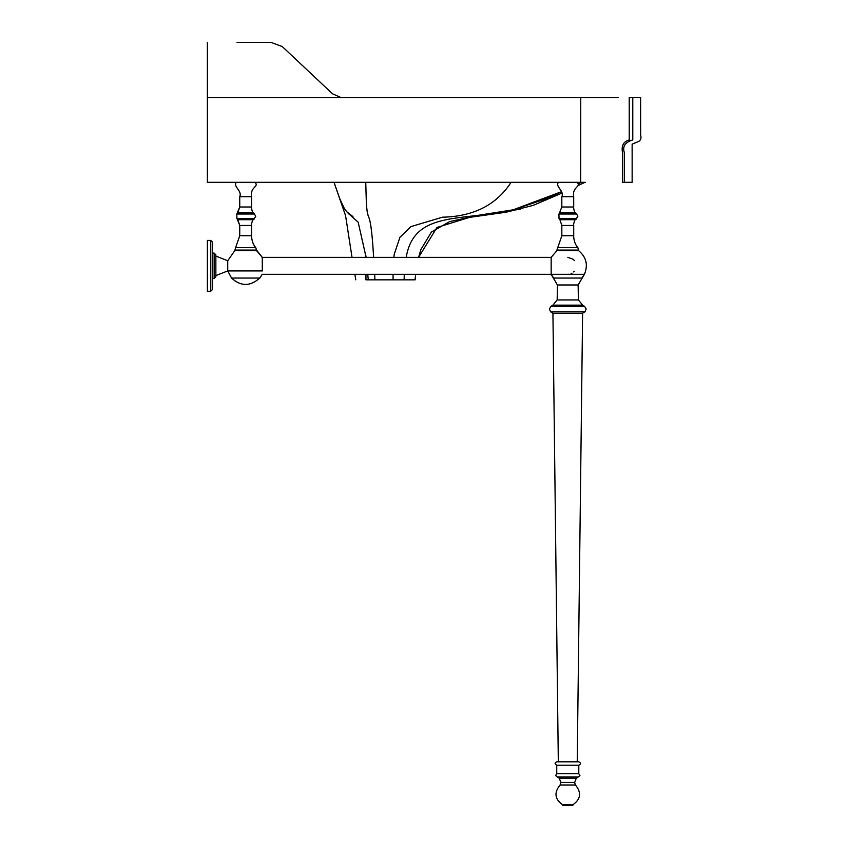 <?xml version="1.0" encoding="UTF-8"?>
<svg xmlns="http://www.w3.org/2000/svg" width="848" height="848" viewBox="0 0 848 848"><rect width="100%" height="100%" fill="white"/><g stroke="black" fill="none" stroke-linecap="round" stroke-linejoin="round"><path stroke-width="1.27" d="M207.378 42.4L207.378 97.52L340.938 97.52L332.469 93.778L282.236 46.534L271.01 42.4L237.058 42.4M282.236 46.534L271.01 42.4L245.538 42.4M618.287 97.52L340.938 97.52M365.954 274.317L365.954 279.84L368.244 279.84L367.767 274.317M585.279 182.32L207.378 182.32L207.378 97.52M631.378 182.32L622.485 182.32L622.485 152.64C621.255 145.761 623.503 141.521 629.227 139.92L629.227 97.52L639.858 97.52M580.763 97.52L580.657 182.32L584.834 182.32L581.463 182.32L578.357 183.783L581.463 182.32M365.954 279.84L404.104 279.84L404.273 274.317M366.113 257.357L358.163 222.197L348.56 213.558M339.995 199.365L334.027 182.32L345.571 215.668L352.026 257.357M343.949 208.046C347.076 212.498 347.076 212.498 343.949 208.046M393.864 257.357L394.203 254.4L399.938 237.27L410.888 226.628L442.402 217.205C473.534 216.547 496.43 204.919 511.09 182.32M373.629 257.357L373.449 254.4C370.194 202.089 367.354 227.879 366.241 199.28L365.753 182.32M406.181 257.357L406.764 254.4C413.835 221.317 442.232 219.473 477.965 215.35L513.157 209.816L561.44 191.701L546.006 198.814L513.157 209.816M404.104 279.84L415.064 279.84L415.615 274.317M418.552 257.357L436.985 227.465L469.516 217.374L506.267 212.201L533.233 205.364L561.683 193.206M567.853 257.357L573.121 259.255L574.488 260.654M574.319 271.233L573.661 271.943M572.029 273.173L571.075 273.65M568.764 274.254L567.884 274.317M573.714 235.733C573.683 234.355 573.121 242.316 577.827 247.584L578.633 250.086L556.913 250.086L561.832 235.733L573.714 235.733L573.714 225.451L561.832 225.451L559.913 219.706L575.633 219.706L577.87 216.219L576.629 214.014L577.87 216.219L576.523 218.53L559.023 218.53L558.917 214.014L576.629 214.014L576.269 213.442L559.277 213.442L561.832 206.997L561.832 196.725L573.704 196.725L561.832 196.725C564.461 190.588 554.974 186.772 558.44 182.309M558.97 213.972L576.576 213.972L558.97 213.972L559.913 212.753L575.633 212.753C574.35 213.177 573.269 207.103 573.714 206.997L573.704 196.725C571.912 186.698 581.569 187.026 577.096 182.309M262.286 257.569L262.286 270.925C262.244 275.399 262.244 275.399 262.286 270.925L227.73 270.925L227.73 260.993M255.004 182.309C259.467 187.026 249.81 186.698 251.612 196.725L251.612 206.997C251.167 207.103 252.248 213.177 253.531 212.753L237.811 212.753L239.74 206.997L239.74 196.725L251.612 196.725L239.74 196.725C242.358 190.588 232.882 186.772 236.348 182.309M251.612 206.997C251.167 207.103 252.248 213.177 253.531 212.753L254.167 213.442L237.175 213.442L236.815 214.014L254.527 214.014L236.815 214.014L239.74 206.997L251.612 206.997L239.74 206.997M237.811 219.706L239.74 225.451L237.175 219.017L254.432 218.53L236.921 218.53L237.811 219.706L253.531 219.706L255.767 216.208L253.531 212.753M214.162 278.557L212.466 278.557L214.162 278.557L214.162 253.117L212.466 253.117M215.858 265.837L215.858 276.861L215.858 254.813L214.152 253.16M551.158 257.357L551.158 274.307L551.158 257.357L556.85 250.711L551.158 257.357M551.158 274.317L557.412 284.97L578.135 284.97L584.389 274.317L581.866 278.059L553.68 278.059L551.158 274.317L584.389 274.317C588.279 265.053 586.371 257.188 578.696 250.711L556.85 250.711L556.913 250.086M578.378 299.948L557.168 299.948L552.875 305.153L582.671 305.153L578.378 299.948L578.135 284.97M577.234 761.822L582.608 313.23L584.982 311.778L586.169 308.979L584.601 306.372L550.946 306.372L552.875 305.153M558.313 761.822L552.928 313.23L550.564 311.778L584.982 311.778L582.608 313.23L552.928 313.23L550.564 311.778L549.377 308.979L550.946 306.372M578.792 761.822L556.744 761.822C554.56 762.935 554.56 764.069 556.744 765.214L578.792 765.214C580.986 764.09 580.986 762.956 578.792 761.822M556.744 773.694L555.631 775.528L557.231 776.959L578.315 776.959L579.915 775.528L578.792 773.694L556.744 773.694L556.744 765.214M578.792 773.694L578.792 765.214M572.856 805.388L562.892 805.6L572.644 805.6L572.856 804.752L562.68 804.752C554.74 799.208 553.871 792.615 560.093 784.994L575.453 784.994L574.637 782.439L560.91 782.439L560.093 784.994M573.714 206.997C573.269 207.103 574.35 213.177 575.633 212.753L576.28 213.484L559.161 213.749L576.576 213.972M227.73 270.925L231.578 278.059C240.821 286.56 250.213 286.56 259.764 278.059L231.578 278.059L227.73 270.925L215.858 275.589M236.815 214.014L236.921 218.53M239.74 235.733L251.612 235.733L251.612 225.451L239.74 225.451L239.74 235.733L235.617 247.584L255.736 247.584L235.617 247.584L234.748 250.711L227.73 260.749L234.748 250.711L256.594 250.711L262.286 257.357L256.531 250.086L234.822 250.086M551.179 257.357L262.011 257.357M207.378 265.837C207.378 255.068 207.378 276.596 207.378 265.837M207.378 262.657L207.378 269.017M212.466 265.837L212.466 289.581L212.466 242.093L210.76 240.44M210.77 291.277L210.77 240.397L207.378 240.397L207.378 291.277L210.76 291.277M624.308 182.32L624.308 152.64C622.072 145.358 626.248 141.934 632.778 139.92L632.778 97.52M393.112 279.84L393.037 274.317M374.943 279.84L374.636 274.317M578.315 776.959L576.29 778.252L559.256 778.252L560.91 782.439M561.832 206.997L573.714 206.997L561.832 206.997M575.633 219.706C574.774 218.424 573.153 225.388 573.714 225.451C573.153 225.388 574.774 218.424 575.633 219.706L576.269 219.017L559.277 219.017L559.913 219.706L559.023 218.53M557.719 247.584L577.827 247.584L557.719 247.584M365.954 255.884L365.954 257.357M632.142 182.32L632.142 144.171L638.745 141.425C640.844 140.026 641.47 137.895 640.622 135.023L640.622 97.52M335.702 187.217L339.539 198.103M339.688 198.527L344.606 209.117M354.856 274.317L355.778 279.84M366.771 208.078C367.979 220.395 369.166 211.64 371.657 232.225M578.368 185.426L585.003 182.32M415.128 279.84L415.69 274.317M418.626 257.357L420.799 249.683L431.452 232.013L449.535 221.646L467.428 217.703L520.407 209.138M346.376 211.428L352.916 216.6C348.941 215 345.21 210.675 341.702 203.615L339.963 199.269M259.764 278.059L262.255 274.317L259.764 278.059M253.531 219.706C252.672 218.424 251.061 225.388 251.612 225.451C251.061 225.388 252.672 218.424 253.531 219.706L254.167 219.017M557.412 284.97L557.168 299.948M584.601 306.372L582.671 305.153M557.231 776.959L559.256 778.252M576.29 778.252L574.637 782.439L575.453 784.994C581.675 792.615 580.806 799.208 572.856 804.752M562.892 805.6L562.68 804.752M576.269 213.442L575.633 212.753M561.832 235.733L561.832 225.451M578.633 250.086L578.696 250.711C586.371 257.188 588.279 265.053 584.389 274.317M237.175 213.442L237.811 212.753M254.167 213.442L254.527 214.014M251.612 235.733C251.58 234.355 251.019 242.316 255.736 247.584L256.531 250.086M551.179 274.317L262.011 274.317M212.466 289.581L210.76 291.224M215.858 256.085L227.73 260.749M215.858 276.861L214.152 278.504"/></g></svg>
